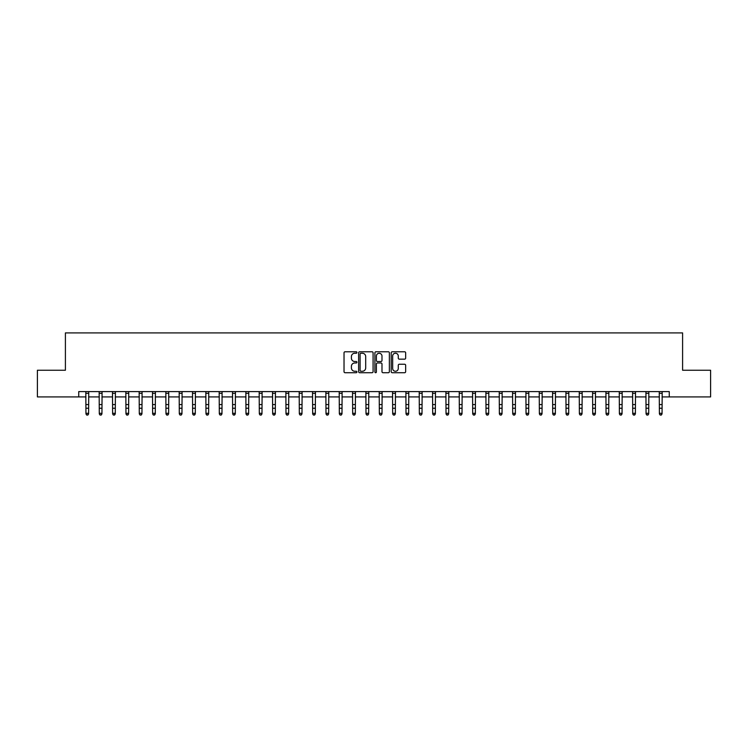 <?xml version="1.0" encoding="UTF-8"?>
<svg xmlns="http://www.w3.org/2000/svg" width="748" height="748" viewBox="0 0 748 748"><rect width="100%" height="100%" fill="white"/><g stroke="black" fill="none" stroke-linecap="round" stroke-linejoin="round"><path stroke-width="1.12" d="M356.927 352.504A0.729 0.729 0 0 0 356.198 351.775L345.071 351.775A1.047 1.047 0 0 0 344.024 352.822L344.024 371.672A1.047 1.047 0 0 0 345.071 372.719L356.198 372.719A0.729 0.729 0 0 0 356.927 371.99A0.729 0.729 0 0 0 356.198 371.251L354.758 371.251A3.347 3.347 0 0 1 351.41 367.904L351.41 366.333A3.347 3.347 0 0 1 354.758 362.976L356.198 362.976A0.729 0.729 0 0 0 356.927 362.247A0.729 0.729 0 0 0 356.198 361.518L354.758 361.518A3.347 3.347 0 0 1 351.41 358.161L351.41 356.59A3.347 3.347 0 0 1 354.758 353.243L356.198 353.243A0.729 0.729 0 0 0 356.927 352.504M404.603 359.162A1.047 1.047 0 0 0 405.65 358.114L405.65 352.822A1.047 1.047 0 0 0 404.603 351.775L392.251 351.775A1.047 1.047 0 0 0 391.204 352.822L391.204 371.672A1.047 1.047 0 0 0 392.251 372.719L404.603 372.719A1.047 1.047 0 0 0 405.65 371.672L405.65 365.286A1.047 1.047 0 0 0 404.603 364.239L399.32 364.239A1.047 1.047 0 0 0 398.273 365.286L398.273 368.455A2.805 2.805 0 0 1 395.468 371.251A2.805 2.805 0 0 1 392.663 368.455L392.663 356.039A2.805 2.805 0 0 1 395.468 353.243A2.805 2.805 0 0 1 398.273 356.039L398.273 358.114A1.047 1.047 0 0 0 399.32 359.162L404.603 359.162M78.746 396.917L37.4 396.917L37.4 370.251L65.403 370.251L65.403 332.907L682.597 332.907L682.597 370.251L710.6 370.251L710.6 396.917L669.254 396.917L669.254 391.587L78.746 391.587L78.746 396.917L85.945 396.917M373.084 352.822A1.047 1.047 0 0 0 372.036 351.775L359.676 351.775A1.047 1.047 0 0 0 358.629 352.822L358.629 371.672A1.047 1.047 0 0 0 359.676 372.719L372.036 372.719A1.047 1.047 0 0 0 373.084 371.672L373.084 352.822M375.964 351.775L388.324 351.775A1.047 1.047 0 0 1 389.371 352.822L389.371 371.672A1.047 1.047 0 0 1 388.324 372.719L383.032 372.719A1.047 1.047 0 0 1 381.985 371.672L381.985 364.024A1.047 1.047 0 0 0 380.938 362.976L377.431 362.976A1.047 1.047 0 0 0 376.384 364.024L376.384 371.99A0.729 0.729 0 0 1 375.646 372.719A0.729 0.729 0 0 1 374.916 371.99L374.916 352.822A1.047 1.047 0 0 1 375.964 351.775M88.61 396.917L99.278 396.917M101.943 396.917L112.611 396.917M115.285 396.917L125.954 396.917M128.619 396.917L139.287 396.917M141.952 396.917L152.62 396.917M155.294 396.917L165.963 396.917M168.627 396.917L179.296 396.917M181.96 396.917L192.629 396.917M195.293 396.917L205.971 396.917M208.636 396.917L219.304 396.917M221.969 396.917L232.637 396.917M235.302 396.917L245.97 396.917M248.645 396.917L259.313 396.917M261.978 396.917L272.646 396.917M275.311 396.917L285.979 396.917M288.653 396.917L299.322 396.917M301.986 396.917L312.655 396.917M315.319 396.917L325.988 396.917M328.662 396.917L339.33 396.917M341.995 396.917L352.663 396.917M355.328 396.917L365.996 396.917M368.661 396.917L379.339 396.917M382.004 396.917L392.672 396.917M395.337 396.917L406.005 396.917M408.67 396.917L419.338 396.917M422.012 396.917L432.681 396.917M435.345 396.917L446.014 396.917M448.678 396.917L459.347 396.917M462.021 396.917L472.689 396.917M475.354 396.917L486.022 396.917M488.687 396.917L499.355 396.917M502.03 396.917L512.698 396.917M515.363 396.917L526.031 396.917M528.696 396.917L539.364 396.917M542.029 396.917L552.707 396.917M555.371 396.917L566.04 396.917M568.704 396.917L579.373 396.917M582.038 396.917L592.706 396.917M595.38 396.917L606.048 396.917M608.713 396.917L619.381 396.917M622.046 396.917L632.715 396.917M635.389 396.917L646.057 396.917M648.722 396.917L659.39 396.917M662.055 396.917L669.254 396.917M360.835 353.243A0.729 0.729 0 0 0 360.097 353.972L360.097 370.522A0.729 0.729 0 0 0 360.835 371.251L362.35 371.251A3.347 3.347 0 0 0 365.697 367.904L365.697 356.59A3.347 3.347 0 0 0 362.35 353.243L360.835 353.243M381.985 356.095A2.805 2.805 0 0 0 379.18 353.29A2.805 2.805 0 0 0 376.384 356.095L376.384 360.471A1.047 1.047 0 0 0 377.431 361.518L380.938 361.518A1.047 1.047 0 0 0 381.985 360.471L381.985 356.095M88.741 391.587L88.61 413.915L87.806 415.093L86.74 414.86L87.806 415.093M85.814 391.587L85.945 413.326L88.61 413.326L87.806 414.86M86.74 415.093L85.945 413.915L86.74 414.86M102.074 391.587L101.943 413.915L101.148 415.093L100.082 414.86L101.148 415.093M99.157 391.587L99.278 413.326L101.943 413.326L101.148 414.86M100.082 415.093L99.278 413.915L100.082 414.86M115.407 391.587L115.285 413.915L114.481 415.093L113.416 414.86L114.481 415.093M112.49 391.587L112.611 413.326L115.285 413.326L114.481 414.86M113.416 415.093L112.611 413.915L113.416 414.86M128.74 391.587L128.619 413.915L127.814 415.093L126.749 414.86L127.814 415.093M125.823 391.587L125.954 413.326L128.619 413.326L127.814 414.86M126.749 415.093L125.954 413.915L126.749 414.86M142.083 391.587L141.952 413.915L141.157 415.093L140.091 414.86L141.157 415.093M139.156 391.587L139.287 413.326L141.952 413.326L141.157 414.86M140.091 415.093L139.287 413.915L140.091 414.86M155.416 391.587L155.294 413.915L154.49 415.093L153.424 414.86L154.49 415.093M152.499 391.587L152.62 413.326L155.294 413.326L154.49 414.86M153.424 415.093L152.62 413.915L153.424 414.86M168.749 391.587L168.627 413.915L167.823 415.093L166.757 414.86L167.823 415.093M165.832 391.587L165.963 413.326L168.627 413.326L167.823 414.86M166.757 415.093L165.963 413.915L166.757 414.86M182.091 391.587L181.96 413.915L181.166 415.093L180.09 414.86L181.166 415.093M179.165 391.587L179.296 413.326L181.96 413.326L181.166 414.86M180.09 415.093L179.296 413.915L180.09 414.86M195.424 391.587L195.293 413.915L194.499 415.093L193.433 414.86L194.499 415.093M192.507 391.587L192.629 413.326L195.293 413.326L194.499 414.86M193.433 415.093L192.629 413.915L193.433 414.86M208.757 391.587L208.636 413.915L207.832 415.093L206.766 414.86L207.832 415.093M205.84 391.587L205.971 413.326L208.636 413.326L207.832 414.86M206.766 415.093L205.971 413.915L206.766 414.86M222.1 391.587L221.969 413.915L221.174 415.093L220.099 414.86L221.174 415.093M219.173 391.587L219.304 413.326L221.969 413.326L221.174 414.86M220.099 415.093L219.304 413.915L220.099 414.86M235.433 391.587L235.302 413.915L234.507 415.093L233.441 414.86L234.507 415.093M232.516 391.587L232.637 413.326L235.302 413.326L234.507 414.86M233.441 415.093L232.637 413.915L233.441 414.86M248.766 391.587L248.645 413.915L247.84 415.093L246.775 414.86L247.84 415.093M245.849 391.587L245.97 413.326L248.645 413.326L247.84 414.86M246.775 415.093L245.97 413.915L246.775 414.86M262.109 391.587L261.978 413.915L261.174 415.093L260.108 414.86L261.174 415.093M259.182 391.587L259.313 413.326L261.978 413.326L261.174 414.86M260.108 415.093L259.313 413.915L260.108 414.86M275.442 391.587L275.311 413.915L274.516 415.093L273.45 414.86L274.516 415.093M272.524 391.587L272.646 413.326L275.311 413.326L274.516 414.86M273.45 415.093L272.646 413.915L273.45 414.86M288.775 391.587L288.653 413.915L287.849 415.093L286.783 414.86L287.849 415.093M285.858 391.587L285.979 413.326L288.653 413.326L287.849 414.86M286.783 415.093L285.979 413.915L286.783 414.86M302.108 391.587L301.986 413.915L301.182 415.093L300.116 414.86L301.182 415.093M299.191 391.587L299.322 413.326L301.986 413.326L301.182 414.86M300.116 415.093L299.322 413.915L300.116 414.86M315.45 391.587L315.319 413.915L314.525 415.093L313.459 414.86L314.525 415.093M312.524 391.587L312.655 413.326L315.319 413.326L314.525 414.86M313.459 415.093L312.655 413.915L313.459 414.86M328.783 391.587L328.662 413.915L327.858 415.093L326.792 414.86L327.858 415.093M325.866 391.587L325.988 413.326L328.662 413.326L327.858 414.86M326.792 415.093L325.988 413.915L326.792 414.86M342.116 391.587L341.995 413.915L341.191 415.093L340.125 414.86L341.191 415.093M339.199 391.587L339.33 413.326L341.995 413.326L341.191 414.86M340.125 415.093L339.33 413.915L340.125 414.86M355.459 391.587L355.328 413.915L354.533 415.093L353.458 414.86L354.533 415.093M352.532 391.587L352.663 413.326L355.328 413.326L354.533 414.86M353.458 415.093L352.663 413.915L353.458 414.86M368.792 391.587L368.661 413.915L367.866 415.093L366.801 414.86L367.866 415.093M365.875 391.587L365.996 413.326L368.661 413.326L367.866 414.86M366.801 415.093L365.996 413.915L366.801 414.86M382.125 391.587L382.004 413.915L381.2 415.093L380.134 414.86L381.2 415.093M379.208 391.587L379.339 413.326L382.004 413.326L381.2 414.86M380.134 415.093L379.339 413.915L380.134 414.86M395.468 391.587L395.337 413.915L394.542 415.093L393.467 414.86L394.542 415.093M392.541 391.587L392.672 413.326L395.337 413.326L394.542 414.86M393.467 415.093L392.672 413.915L393.467 414.86M408.801 391.587L408.67 413.915L407.875 415.093L406.809 414.86L407.875 415.093M405.884 391.587L406.005 413.326L408.67 413.326L407.875 414.86M406.809 415.093L406.005 413.915L406.809 414.86M422.134 391.587L422.012 413.915L421.208 415.093L420.142 414.86L421.208 415.093M419.217 391.587L419.338 413.326L422.012 413.326L421.208 414.86M420.142 415.093L419.338 413.915L420.142 414.86M435.476 391.587L435.345 413.915L434.541 415.093L433.475 414.86L434.541 415.093M432.55 391.587L432.681 413.326L435.345 413.326L434.541 414.86M433.475 415.093L432.681 413.915L433.475 414.86M448.809 391.587L448.678 413.915L447.884 415.093L446.818 414.86L447.884 415.093M445.892 391.587L446.014 413.326L448.678 413.326L447.884 414.86M446.818 415.093L446.014 413.915L446.818 414.86M462.142 391.587L462.021 413.915L461.217 415.093L460.151 414.86L461.217 415.093M459.225 391.587L459.347 413.326L462.021 413.326L461.217 414.86M460.151 415.093L459.347 413.915L460.151 414.86M475.476 391.587L475.354 413.915L474.55 415.093L473.484 414.86L474.55 415.093M472.558 391.587L472.689 413.326L475.354 413.326L474.55 414.86M473.484 415.093L472.689 413.915L473.484 414.86M488.818 391.587L488.687 413.915L487.892 415.093L486.826 414.86L487.892 415.093M485.891 391.587L486.022 413.326L488.687 413.326L487.892 414.86M486.826 415.093L486.022 413.915L486.826 414.86M502.151 391.587L502.03 413.915L501.225 415.093L500.16 414.86L501.225 415.093M499.234 391.587L499.355 413.326L502.03 413.326L501.225 414.86M500.16 415.093L499.355 413.915L500.16 414.86M515.484 391.587L515.363 413.915L514.559 415.093L513.493 414.86L514.559 415.093M512.567 391.587L512.698 413.326L515.363 413.326L514.559 414.86M513.493 415.093L512.698 413.915L513.493 414.86M528.827 391.587L528.696 413.915L527.901 415.093L526.826 414.86L527.901 415.093M525.9 391.587L526.031 413.326L528.696 413.326L527.901 414.86M526.826 415.093L526.031 413.915L526.826 414.86M542.16 391.587L542.029 413.915L541.234 415.093L540.168 414.86L541.234 415.093M539.243 391.587L539.364 413.326L542.029 413.326L541.234 414.86M540.168 415.093L539.364 413.915L540.168 414.86M555.493 391.587L555.371 413.915L554.567 415.093L553.501 414.86L554.567 415.093M552.576 391.587L552.707 413.326L555.371 413.326L554.567 414.86M553.501 415.093L552.707 413.915L553.501 414.86M568.835 391.587L568.704 413.915L567.91 415.093L566.834 414.86L567.91 415.093M565.909 391.587L566.04 413.326L568.704 413.326L567.91 414.86M566.834 415.093L566.04 413.915L566.834 414.86M582.168 391.587L582.038 413.915L581.243 415.093L580.177 414.86L581.243 415.093M579.251 391.587L579.373 413.326L582.038 413.326L581.243 414.86M580.177 415.093L579.373 413.915L580.177 414.86M595.501 391.587L595.38 413.915L594.576 415.093L593.51 414.86L594.576 415.093M592.584 391.587L592.706 413.326L595.38 413.326L594.576 414.86M593.51 415.093L592.706 413.915L593.51 414.86M608.844 391.587L608.713 413.915L607.909 415.093L606.843 414.86L607.909 415.093M605.917 391.587L606.048 413.326L608.713 413.326L607.909 414.86M606.843 415.093L606.048 413.915L606.843 414.86M622.177 391.587L622.046 413.915L621.251 415.093L620.186 414.86L621.251 415.093M619.26 391.587L619.381 413.326L622.046 413.326L621.251 414.86M620.186 415.093L619.381 413.915L620.186 414.86M635.51 391.587L635.389 413.915L634.585 415.093L633.519 414.86L634.585 415.093M632.593 391.587L632.715 413.326L635.389 413.326L634.585 414.86M633.519 415.093L632.715 413.915L633.519 414.86M648.843 391.587L648.722 413.915L647.918 415.093L646.852 414.86L647.918 415.093M645.926 391.587L646.057 413.326L648.722 413.326L647.918 414.86M646.852 415.093L646.057 413.915L646.852 414.86M662.186 391.587L662.055 413.915L661.26 415.093L660.194 414.86L661.26 415.093M659.259 391.587L659.39 413.326L662.055 413.326L661.26 414.86M660.194 415.093L659.39 413.915L660.194 414.86M88.61 404.584L85.945 404.584M88.61 408.24L85.945 408.24M88.61 393.317L85.945 393.317M101.943 404.584L99.278 404.584M101.943 408.24L99.278 408.24M101.943 393.317L99.278 393.317M115.285 404.584L112.611 404.584M115.285 408.24L112.611 408.24M115.285 393.317L112.611 393.317M128.619 404.584L125.954 404.584M128.619 408.24L125.954 408.24M128.619 393.317L125.954 393.317M141.952 404.584L139.287 404.584M141.952 408.24L139.287 408.24M141.952 393.317L139.287 393.317M155.294 404.584L152.62 404.584M155.294 408.24L152.62 408.24M155.294 393.317L152.62 393.317M168.627 404.584L165.963 404.584M168.627 408.24L165.963 408.24M168.627 393.317L165.963 393.317M181.96 404.584L179.296 404.584M181.96 408.24L179.296 408.24M181.96 393.317L179.296 393.317M195.293 404.584L192.629 404.584M195.293 408.24L192.629 408.24M195.293 393.317L192.629 393.317M208.636 404.584L205.971 404.584M208.636 408.24L205.971 408.24M208.636 393.317L205.971 393.317M221.969 404.584L219.304 404.584M221.969 408.24L219.304 408.24M221.969 393.317L219.304 393.317M235.302 404.584L232.637 404.584M235.302 408.24L232.637 408.24M235.302 393.317L232.637 393.317M248.645 404.584L245.97 404.584M248.645 408.24L245.97 408.24M248.645 393.317L245.97 393.317M261.978 404.584L259.313 404.584M261.978 408.24L259.313 408.24M261.978 393.317L259.313 393.317M275.311 404.584L272.646 404.584M275.311 408.24L272.646 408.24M275.311 393.317L272.646 393.317M288.653 404.584L285.979 404.584M288.653 408.24L285.979 408.24M288.653 393.317L285.979 393.317M301.986 404.584L299.322 404.584M301.986 408.24L299.322 408.24M301.986 393.317L299.322 393.317M315.319 404.584L312.655 404.584M315.319 408.24L312.655 408.24M315.319 393.317L312.655 393.317M328.662 404.584L325.988 404.584M328.662 408.24L325.988 408.24M328.662 393.317L325.988 393.317M341.995 404.584L339.33 404.584M341.995 408.24L339.33 408.24M341.995 393.317L339.33 393.317M355.328 404.584L352.663 404.584M355.328 408.24L352.663 408.24M355.328 393.317L352.663 393.317M368.661 404.584L365.996 404.584M368.661 408.24L365.996 408.24M368.661 393.317L365.996 393.317M382.004 404.584L379.339 404.584M382.004 408.24L379.339 408.24M382.004 393.317L379.339 393.317M395.337 404.584L392.672 404.584M395.337 408.24L392.672 408.24M395.337 393.317L392.672 393.317M408.67 404.584L406.005 404.584M408.67 408.24L406.005 408.24M408.67 393.317L406.005 393.317M422.012 404.584L419.338 404.584M422.012 408.24L419.338 408.24M422.012 393.317L419.338 393.317M435.345 404.584L432.681 404.584M435.345 408.24L432.681 408.24M435.345 393.317L432.681 393.317M448.678 404.584L446.014 404.584M448.678 408.24L446.014 408.24M448.678 393.317L446.014 393.317M462.021 404.584L459.347 404.584M462.021 408.24L459.347 408.24M462.021 393.317L459.347 393.317M475.354 404.584L472.689 404.584M475.354 408.24L472.689 408.24M475.354 393.317L472.689 393.317M488.687 404.584L486.022 404.584M488.687 408.24L486.022 408.24M488.687 393.317L486.022 393.317M502.03 404.584L499.355 404.584M502.03 408.24L499.355 408.24M502.03 393.317L499.355 393.317M515.363 404.584L512.698 404.584M515.363 408.24L512.698 408.24M515.363 393.317L512.698 393.317M528.696 404.584L526.031 404.584M528.696 408.24L526.031 408.24M528.696 393.317L526.031 393.317M542.029 404.584L539.364 404.584M542.029 408.24L539.364 408.24M542.029 393.317L539.364 393.317M555.371 404.584L552.707 404.584M555.371 408.24L552.707 408.24M555.371 393.317L552.707 393.317M568.704 404.584L566.04 404.584M568.704 408.24L566.04 408.24M568.704 393.317L566.04 393.317M582.038 404.584L579.373 404.584M582.038 408.24L579.373 408.24M582.038 393.317L579.373 393.317M595.38 404.584L592.706 404.584M595.38 408.24L592.706 408.24M595.38 393.317L592.706 393.317M608.713 404.584L606.048 404.584M608.713 408.24L606.048 408.24M608.713 393.317L606.048 393.317M622.046 404.584L619.381 404.584M622.046 408.24L619.381 408.24M622.046 393.317L619.381 393.317M635.389 404.584L632.715 404.584M635.389 408.24L632.715 408.24M635.389 393.317L632.715 393.317M648.722 404.584L646.057 404.584M648.722 408.24L646.057 408.24M648.722 393.317L646.057 393.317M662.055 404.584L659.39 404.584M662.055 408.24L659.39 408.24M662.055 393.317L659.39 393.317"/></g></svg>
